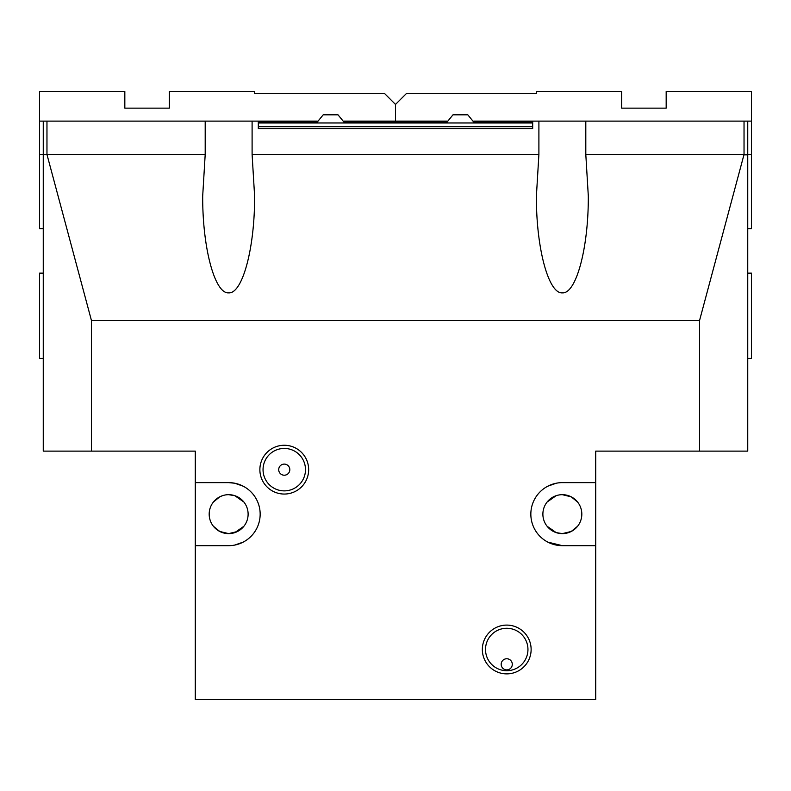 <?xml version="1.0" encoding="UTF-8"?>
<svg xmlns="http://www.w3.org/2000/svg" width="791" height="791" viewBox="0 0 791 791"><rect width="100%" height="100%" fill="white"/><g stroke="black" fill="none" stroke-linecap="round" stroke-linejoin="round"><path stroke-width="1.19" d="M547.115 526.262L556.172 532.61L562.352 533.618L571.24 531.463L577.588 526.262L571.24 531.463L568.531 532.61M581.82 514.15A19.468 19.468 0 0 1 562.352 533.618A19.468 19.468 0 0 1 542.883 514.15A19.468 19.468 0 0 1 562.352 494.682A19.468 19.468 0 0 1 581.82 514.15M562.352 482.629L595.722 482.629L595.722 545.671L562.352 545.671A31.521 31.521 0 0 1 530.84 514.15A31.521 31.521 0 0 1 562.352 482.629A31.521 31.521 0 0 0 530.84 514.15A31.521 31.521 0 0 0 562.352 545.671L547.817 542.112M547.817 486.188L556.271 483.222M562.352 292.868C548.479 293.955 536.11 247.781 536.397 196.01L538.898 154.492L538.898 121.122L585.805 121.122L585.805 154.492L588.306 196.01C588.593 247.781 576.224 293.955 562.352 292.868M213.412 526.262L219.76 531.463L228.648 533.618L237.537 531.463L243.885 526.262L234.828 532.61M248.117 514.15A19.468 19.468 0 0 1 228.648 533.618A19.468 19.468 0 0 1 209.18 514.15A19.468 19.468 0 0 1 228.648 494.682A19.468 19.468 0 0 1 248.117 514.15M228.648 292.868C214.776 293.955 202.407 247.781 202.694 196.01L205.195 154.492L205.195 121.122L252.102 121.122L252.102 154.492L254.603 196.01C254.89 247.781 242.521 293.955 228.648 292.868M284.266 448.438A21.219 21.219 0 0 0 263.047 469.656A21.219 21.219 0 0 0 284.266 490.875A21.219 21.219 0 0 0 305.484 469.656A21.219 21.219 0 0 0 284.266 448.438M284.266 494.049A24.392 24.392 0 0 1 259.873 469.656A24.392 24.392 0 0 1 284.266 445.264A24.392 24.392 0 0 1 308.658 469.656A24.392 24.392 0 0 1 284.266 494.049M284.266 464.099A5.557 5.557 0 0 0 278.709 469.656A5.557 5.557 0 0 0 284.266 475.213A5.557 5.557 0 0 0 289.822 469.656A5.557 5.557 0 0 0 284.266 464.099M506.734 628.272A21.219 21.219 0 0 0 485.516 649.49A21.219 21.219 0 0 0 506.734 670.699A21.219 21.219 0 0 0 527.953 649.49A21.219 21.219 0 0 0 506.734 628.272M506.734 673.873A24.392 24.392 0 0 1 482.342 649.49A24.392 24.392 0 0 1 506.734 625.098A24.392 24.392 0 0 1 531.127 649.49A24.392 24.392 0 0 1 506.734 673.873M506.734 669.878A5.557 5.557 0 0 1 501.178 664.321A5.557 5.557 0 0 1 506.734 658.755A5.557 5.557 0 0 1 512.291 664.321A5.557 5.557 0 0 1 506.734 669.878M547.115 502.038L556.172 495.69M213.412 502.038L219.76 496.837L222.469 495.69M744.034 154.858L744.034 121.122L751.45 121.122L751.45 91.459L666.17 91.459L666.17 108.149L621.677 108.149L621.677 91.459L536.397 91.459L536.397 93.318L406.623 93.318L395.5 104.432L395.5 122.051L446.638 122.051L446.302 122.981L452.976 114.824L467.797 114.824L474.471 122.981L474.135 122.051L532.689 122.051M258.311 122.051L316.865 122.051L316.529 122.981L323.203 114.824L338.024 114.824L344.698 122.981L344.362 122.051L395.5 122.051L395.5 121.122L447.063 121.122M205.195 121.122L43.258 121.122L43.258 154.492L46.966 154.492L43.258 154.858L43.258 451.117L195.278 451.117L195.278 482.629L228.648 482.629L234.729 483.222L243.183 486.188M747.742 154.868L744.034 154.868M46.966 121.122L46.966 154.492L91.459 320.543L91.459 451.117M747.742 154.858L747.742 451.117L699.541 451.117L699.541 320.543L744.034 154.492L751.45 154.492L751.45 121.122M747.742 121.122L747.742 154.492M228.648 494.682L234.828 495.69L243.885 502.038L237.537 496.837L234.828 495.69M562.352 494.682L571.24 496.837L577.588 502.038L571.24 496.837L568.531 495.69M243.183 542.112L234.729 545.078M228.648 482.629A31.521 31.521 0 0 1 260.16 514.15A31.521 31.521 0 0 1 228.648 545.671A31.521 31.521 0 0 0 260.16 514.15A31.521 31.521 0 0 0 228.648 482.629M538.898 121.122L532.689 121.122L532.689 128.537L258.311 128.537L258.311 121.122L252.102 121.122M538.898 154.492L252.102 154.492M205.195 154.492L46.966 154.492M699.541 320.543L91.459 320.543M744.034 154.492L585.805 154.492M595.722 482.629L595.722 451.117L699.541 451.117M228.648 545.671L195.278 545.671L195.278 699.541L595.722 699.541L595.722 545.671M195.278 545.671L195.278 482.629M532.689 126.679L258.311 126.679L258.311 128.537L532.689 128.537L532.689 126.679M532.689 122.981L258.311 122.981M744.034 121.122L585.805 121.122M473.71 121.122L532.689 121.122M747.742 228.648L751.45 228.648L751.45 154.492M747.742 358.422L751.45 358.422L751.45 273.142L747.742 273.142M343.937 121.122L395.5 121.122L395.5 104.432L384.377 93.318L254.603 93.318L254.603 91.459L169.323 91.459L169.323 108.149L124.83 108.149L124.83 91.459L39.55 91.459L39.55 228.648L43.258 228.648M43.258 273.142L39.55 273.142L39.55 358.422L43.258 358.422M43.258 154.492L39.55 154.492M317.29 121.122L258.311 121.122M43.258 121.122L39.55 121.122"/></g></svg>
